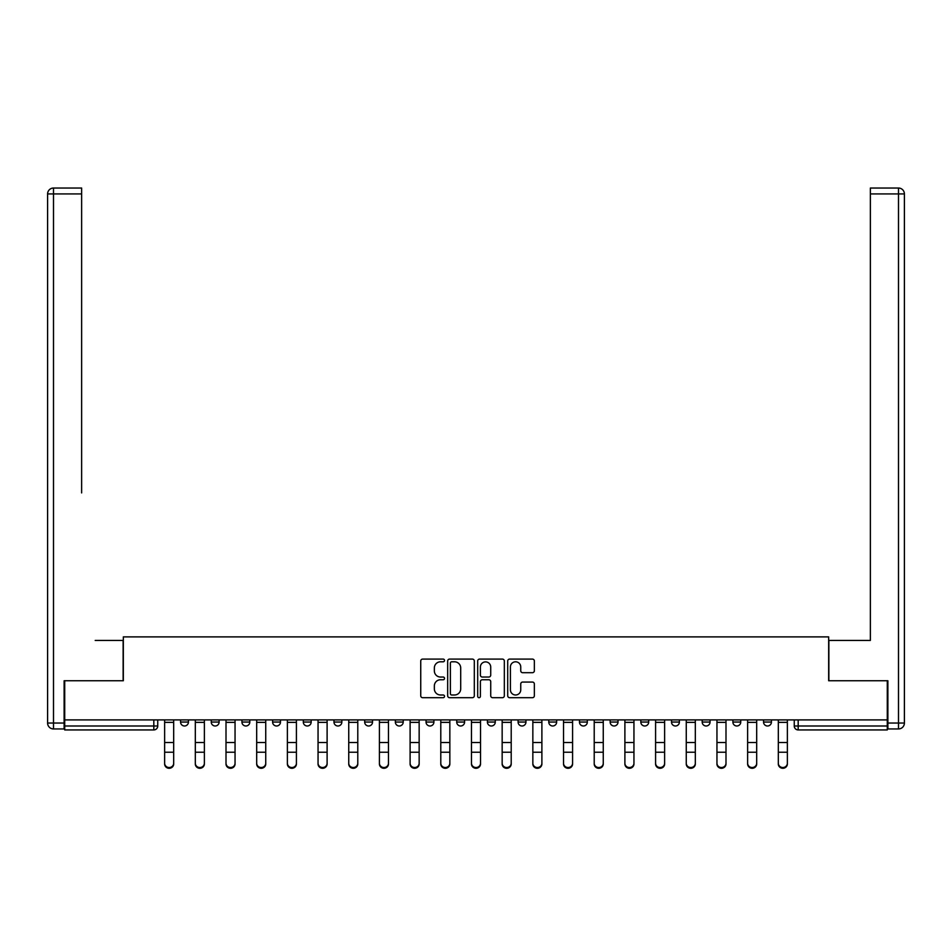 <?xml version="1.0" encoding="UTF-8"?>
<svg xmlns="http://www.w3.org/2000/svg" width="952" height="952" viewBox="0 0 952 952"><rect width="100%" height="100%" fill="white"/><g stroke="black" fill="none" stroke-linecap="round" stroke-linejoin="round"><path stroke-width="1.43" d="M444.524 660.438A1.357 1.357 0 0 0 443.18 659.093L422.664 659.093A1.928 1.928 0 0 0 420.736 661.021L420.736 695.769A1.928 1.928 0 0 0 422.664 697.697L443.18 697.697A1.357 1.357 0 0 0 444.524 696.352A1.357 1.357 0 0 0 443.18 694.996L440.526 694.996A6.176 6.176 0 0 1 434.35 688.82L434.35 685.928A6.176 6.176 0 0 1 440.526 679.752L443.18 679.752A1.357 1.357 0 0 0 444.524 678.395A1.357 1.357 0 0 0 443.18 677.039L440.526 677.039A6.176 6.176 0 0 1 434.35 670.862L434.35 667.971A6.176 6.176 0 0 1 440.526 661.795L443.18 661.795A1.357 1.357 0 0 0 444.524 660.438M518.09 719.902L518.09 722.056L525.956 722.056A3.939 3.939 0 0 1 522.029 725.995A3.939 3.939 0 0 1 518.09 722.056L518.09 719.902M426.044 719.902L426.044 722.056L433.91 722.056A3.939 3.939 0 0 1 429.971 725.995A3.939 3.939 0 0 1 426.044 722.056L426.044 719.902M364.675 719.902L364.675 722.056L372.541 722.056A3.939 3.939 0 0 1 368.602 725.995A3.939 3.939 0 0 1 364.675 722.056L364.675 719.902M333.985 719.902L333.985 722.056L341.851 722.056A3.939 3.939 0 0 1 337.924 725.995A3.939 3.939 0 0 1 333.985 722.056L333.985 719.902M272.617 719.902L272.617 722.056L280.483 722.056A3.939 3.939 0 0 1 276.556 725.995A3.939 3.939 0 0 1 272.617 722.056L272.617 719.902M532.43 672.695A1.928 1.928 0 0 0 534.358 670.767L534.358 661.021A1.928 1.928 0 0 0 532.43 659.093L509.641 659.093A1.928 1.928 0 0 0 507.713 661.021L507.713 695.769A1.928 1.928 0 0 0 509.641 697.697L532.43 697.697A1.928 1.928 0 0 0 534.358 695.769L534.358 683.988A1.928 1.928 0 0 0 532.43 682.06L522.672 682.06A1.928 1.928 0 0 0 520.744 683.988L520.744 689.831A5.165 5.165 0 0 1 515.579 694.996A5.165 5.165 0 0 1 510.415 689.831L510.415 666.959A5.165 5.165 0 0 1 515.579 661.795A5.165 5.165 0 0 1 520.744 666.959L520.744 670.767A1.928 1.928 0 0 0 522.672 672.695L532.43 672.695M64.712 719.902L64.712 680.751L123.332 680.751L123.332 636.888L828.668 636.888L828.668 680.751L887.288 680.751L887.288 719.902L64.712 719.902L64.712 725.995L157.746 725.995L157.746 719.902L157.746 725.995A3.939 3.939 0 0 1 153.819 729.934L64.712 729.934L64.712 725.995M474.31 661.021A1.928 1.928 0 0 0 472.382 659.093L449.594 659.093A1.928 1.928 0 0 0 447.666 661.021L447.666 695.769A1.928 1.928 0 0 0 449.594 697.697L472.382 697.697A1.928 1.928 0 0 0 474.31 695.769L474.31 661.021M479.618 659.093L502.406 659.093A1.928 1.928 0 0 1 504.334 661.021L504.334 695.769A1.928 1.928 0 0 1 502.406 697.697L492.648 697.697A1.928 1.928 0 0 1 490.72 695.769L490.72 681.68A1.928 1.928 0 0 0 488.792 679.752L482.319 679.752A1.928 1.928 0 0 0 480.391 681.68L480.391 696.352A1.357 1.357 0 0 1 479.046 697.697A1.357 1.357 0 0 1 477.69 696.352L477.69 661.021A1.928 1.928 0 0 1 479.618 659.093M794.254 719.902L794.254 725.995L887.288 725.995L887.288 729.934L798.181 729.934A3.939 3.939 0 0 1 794.254 725.995L794.254 719.902M887.288 719.902L887.288 725.995M763.563 719.902L763.563 722.056L771.429 722.056L771.429 719.902L771.429 722.056A3.939 3.939 0 0 1 767.502 725.995A3.939 3.939 0 0 1 763.563 722.056A3.939 3.939 0 0 0 767.502 725.995M740.751 722.056L740.751 719.902L740.751 722.056A3.939 3.939 0 0 1 736.812 725.995A3.939 3.939 0 0 1 732.885 722.056L740.751 722.056A3.939 3.939 0 0 1 736.812 725.995M732.885 719.902L732.885 722.056M710.061 719.902L710.061 722.056A3.939 3.939 0 0 1 706.134 725.995A3.939 3.939 0 0 1 702.195 722.056L710.061 722.056A3.939 3.939 0 0 1 706.134 725.995M702.195 719.902L702.195 722.056M679.383 719.902L679.383 722.056A3.939 3.939 0 0 1 675.444 725.995A3.939 3.939 0 0 1 671.517 722.056L679.383 722.056M671.517 719.902L671.517 722.056M648.693 719.902L648.693 722.056A3.939 3.939 0 0 1 644.766 725.995A3.939 3.939 0 0 1 640.827 722.056L648.693 722.056M640.827 719.902L640.827 722.056M618.015 719.902L618.015 722.056A3.939 3.939 0 0 1 614.076 725.995A3.939 3.939 0 0 1 610.149 722.056L618.015 722.056M610.149 719.902L610.149 722.056M587.324 719.902L587.324 722.056A3.939 3.939 0 0 1 583.397 725.995A3.939 3.939 0 0 1 579.459 722.056A3.939 3.939 0 0 0 583.397 725.995M579.459 719.902L579.459 722.056L587.324 722.056M556.646 719.902L556.646 722.056A3.939 3.939 0 0 1 552.707 725.995A3.939 3.939 0 0 1 548.78 722.056A3.939 3.939 0 0 0 552.707 725.995M548.78 719.902L548.78 722.056L556.646 722.056M525.956 719.902L525.956 722.056A3.939 3.939 0 0 1 522.029 725.995M495.278 719.902L495.278 722.056A3.939 3.939 0 0 1 491.339 725.995A3.939 3.939 0 0 1 487.412 722.056L495.278 722.056M487.412 719.902L487.412 722.056M464.588 719.902L464.588 722.056A3.939 3.939 0 0 1 460.661 725.995A3.939 3.939 0 0 1 456.722 722.056L464.588 722.056L464.588 719.902M456.722 719.902L456.722 722.056M433.91 719.902L433.91 722.056M403.22 719.902L403.22 722.056A3.939 3.939 0 0 1 399.293 725.995A3.939 3.939 0 0 1 395.354 722.056L403.22 722.056L403.22 719.902M395.354 719.902L395.354 722.056M372.541 719.902L372.541 722.056L372.541 719.902M341.851 722.056L341.851 719.902L341.851 722.056A3.939 3.939 0 0 1 337.924 725.995M311.173 719.902L311.173 722.056A3.939 3.939 0 0 1 307.234 725.995A3.939 3.939 0 0 1 303.307 722.056A3.939 3.939 0 0 0 307.234 725.995A3.939 3.939 0 0 0 311.173 722.056L311.173 719.902M303.307 719.902L303.307 722.056L311.173 722.056M280.483 719.902L280.483 722.056M249.805 719.902L249.805 722.056A3.939 3.939 0 0 1 245.866 725.995A3.939 3.939 0 0 1 241.939 722.056A3.939 3.939 0 0 0 245.866 725.995A3.939 3.939 0 0 0 249.805 722.056L241.939 722.056L241.939 719.902M211.249 719.902L211.249 722.056L219.115 722.056L219.115 719.902L219.115 722.056A3.939 3.939 0 0 1 215.188 725.995A3.939 3.939 0 0 1 211.249 722.056A3.939 3.939 0 0 0 215.188 725.995M180.571 719.902L180.571 722.056L188.436 722.056L188.436 719.902L188.436 722.056A3.939 3.939 0 0 1 184.498 725.995A3.939 3.939 0 0 1 180.571 722.056A3.939 3.939 0 0 0 184.498 725.995M153.819 719.902L153.819 729.934A3.939 3.939 0 0 0 157.746 725.995M451.724 661.795A1.357 1.357 0 0 0 450.367 663.139L450.367 693.651A1.357 1.357 0 0 0 451.724 694.996L454.52 694.996A6.176 6.176 0 0 0 460.697 688.82L460.697 667.971A6.176 6.176 0 0 0 454.52 661.795L451.724 661.795M490.72 667.054A5.165 5.165 0 0 0 485.556 661.89A5.165 5.165 0 0 0 480.391 667.054L480.391 675.111A1.928 1.928 0 0 0 482.319 677.039L488.792 677.039A1.928 1.928 0 0 0 490.72 675.111L490.72 667.054M164.636 763.968L164.636 763.207A4.522 4.32 0 0 0 169.159 767.526A4.522 4.32 0 0 0 173.68 763.207L173.68 763.968A4.522 4.32 180 0 1 169.159 768.288A4.522 4.32 180 0 1 164.636 763.968L164.636 752.996M164.636 719.902L164.636 763.207M173.68 719.902L173.68 763.207M195.315 763.968L195.315 763.207A4.522 4.32 0 0 0 199.837 767.526A4.522 4.32 0 0 0 204.371 763.207L204.371 763.968A4.522 4.32 180 0 1 199.837 768.288A4.522 4.32 180 0 1 195.315 763.968L195.315 752.996M226.005 763.968L226.005 763.207A4.522 4.32 0 0 0 230.527 767.526A4.522 4.32 0 0 0 235.049 763.207L235.049 763.968A4.522 4.32 180 0 1 230.527 768.288A4.522 4.32 180 0 1 226.005 763.968L226.005 752.996M64.117 723.044L64.117 728.946L53.502 728.946A5.902 5.902 0 0 1 47.6 723.044L47.6 193.934L53.502 193.934L53.502 188.032L81.634 188.032L81.634 193.934L53.502 193.934L53.502 723.044L64.117 723.044L64.117 680.751L123.129 680.751L123.129 640.434L95.2 640.434M81.634 193.934L81.634 492.91M53.502 188.032A5.902 5.902 0 0 0 47.6 193.934A5.902 5.902 0 0 1 53.502 188.032M856.8 640.434L870.366 640.434L870.366 188.032L898.498 188.032L870.366 188.032M887.883 723.044L898.498 723.044L898.498 728.946A5.902 5.902 0 0 0 904.4 723.044L904.4 193.934L904.4 723.044A5.902 5.902 0 0 1 898.498 728.946L887.883 728.946L887.883 680.751L828.871 680.751L828.871 640.434L870.366 640.434L870.366 492.91M898.498 188.032A5.902 5.902 0 0 1 904.4 193.934A5.902 5.902 0 0 0 898.498 188.032A5.902 5.902 0 0 1 904.4 193.934A5.902 5.902 0 0 0 898.498 188.032L898.498 193.934L870.366 193.934M195.315 719.902L195.315 763.207M204.371 719.902L204.371 763.207M226.005 719.902L226.005 763.207M235.049 719.902L235.049 763.207M256.683 763.968L256.683 763.207A4.522 4.32 0 0 0 261.205 767.526A4.522 4.32 0 0 0 265.739 763.207L265.739 763.968A4.522 4.32 180 0 1 261.205 768.288A4.522 4.32 180 0 1 256.683 763.968L256.683 752.996M287.373 763.968L287.373 763.207A4.522 4.32 0 0 0 291.895 767.526A4.522 4.32 0 0 0 296.417 763.207L296.417 763.968A4.522 4.32 180 0 1 291.895 768.288A4.522 4.32 180 0 1 287.373 763.968L287.373 752.996M318.051 763.968L318.051 763.207A4.522 4.32 0 0 0 322.573 767.526A4.522 4.32 0 0 0 327.107 763.207L327.107 763.968A4.522 4.32 180 0 1 322.573 768.288A4.522 4.32 180 0 1 318.051 763.968L318.051 752.996M256.683 719.902L256.683 763.207M265.739 719.902L265.739 763.207M287.373 719.902L287.373 763.207M296.417 719.902L296.417 763.207M318.051 719.902L318.051 763.207M327.107 719.902L327.107 763.207M348.741 763.968L348.741 763.207A4.522 4.32 0 0 0 353.263 767.526A4.522 4.32 0 0 0 357.785 763.207L357.785 763.968A4.522 4.32 180 0 1 353.263 768.288A4.522 4.32 180 0 1 348.741 763.968L348.741 752.996M348.741 719.902L348.741 763.207M357.785 719.902L357.785 763.207M379.42 763.968L379.42 763.207A4.522 4.32 0 0 0 383.942 767.526A4.522 4.32 0 0 0 388.475 763.207L388.475 763.968A4.522 4.32 180 0 1 383.942 768.288A4.522 4.32 180 0 1 379.42 763.968L379.42 752.996M379.42 719.902L379.42 763.207M388.475 719.902L388.475 763.207M410.11 763.968L410.11 763.207A4.522 4.32 0 0 0 414.632 767.526A4.522 4.32 0 0 0 419.154 763.207L419.154 763.968A4.522 4.32 180 0 1 414.632 768.288A4.522 4.32 180 0 1 410.11 763.968L410.11 752.996M410.11 719.902L410.11 763.207M419.154 719.902L419.154 763.207M440.788 763.968L440.788 763.207A4.522 4.32 0 0 0 445.31 767.526A4.522 4.32 0 0 0 449.844 763.207L449.844 763.968A4.522 4.32 180 0 1 445.31 768.288A4.522 4.32 180 0 1 440.788 763.968L440.788 752.996M440.788 719.902L440.788 763.207M449.844 719.902L449.844 763.207M471.478 763.968L471.478 763.207A4.522 4.32 0 0 0 476 767.526A4.522 4.32 0 0 0 480.522 763.207L480.522 763.968A4.522 4.32 180 0 1 476 768.288A4.522 4.32 180 0 1 471.478 763.968L471.478 752.996M502.156 763.968L502.156 763.207A4.522 4.32 0 0 0 506.69 767.526A4.522 4.32 0 0 0 511.212 763.207L511.212 763.968A4.522 4.32 180 0 1 506.69 768.288A4.522 4.32 180 0 1 502.156 763.968L502.156 752.996M532.846 763.968L532.846 763.207A4.522 4.32 0 0 0 537.368 767.526A4.522 4.32 0 0 0 541.89 763.207L541.89 763.968A4.522 4.32 180 0 1 537.368 768.288A4.522 4.32 180 0 1 532.846 763.968L532.846 752.996M563.524 763.968L563.524 763.207A4.522 4.32 0 0 0 568.058 767.526A4.522 4.32 0 0 0 572.58 763.207L572.58 763.968A4.522 4.32 180 0 1 568.058 768.288A4.522 4.32 180 0 1 563.524 763.968L563.524 752.996M594.215 763.968L594.215 763.207A4.522 4.32 0 0 0 598.737 767.526A4.522 4.32 0 0 0 603.259 763.207L603.259 763.968A4.522 4.32 180 0 1 598.737 768.288A4.522 4.32 180 0 1 594.215 763.968L594.215 752.996M624.893 763.968L624.893 763.207A4.522 4.32 0 0 0 629.427 767.526A4.522 4.32 0 0 0 633.949 763.207L633.949 763.968A4.522 4.32 180 0 1 629.427 768.288A4.522 4.32 180 0 1 624.893 763.968L624.893 752.996M471.478 719.902L471.478 763.207M480.522 719.902L480.522 763.207M502.156 719.902L502.156 763.207M511.212 719.902L511.212 763.207M532.846 719.902L532.846 763.207M541.89 719.902L541.89 763.207M563.524 719.902L563.524 763.207M572.58 719.902L572.58 763.207M594.215 719.902L594.215 763.207M603.259 719.902L603.259 763.207M624.893 719.902L624.893 763.207M633.949 719.902L633.949 763.207M655.583 763.968L655.583 763.207A4.522 4.32 0 0 0 660.105 767.526A4.522 4.32 0 0 0 664.627 763.207L664.627 763.968A4.522 4.32 180 0 1 660.105 768.288A4.522 4.32 180 0 1 655.583 763.968L655.583 752.996M655.583 719.902L655.583 763.207M664.627 719.902L664.627 763.207M686.261 763.968L686.261 763.207A4.522 4.32 0 0 0 690.795 767.526A4.522 4.32 0 0 0 695.317 763.207L695.317 763.968A4.522 4.32 180 0 1 690.795 768.288A4.522 4.32 180 0 1 686.261 763.968L686.261 752.996M686.261 719.902L686.261 763.207M695.317 719.902L695.317 763.207M716.951 763.968L716.951 763.207A4.522 4.32 0 0 0 721.473 767.526A4.522 4.32 0 0 0 725.995 763.207L725.995 763.968A4.522 4.32 180 0 1 721.473 768.288A4.522 4.32 180 0 1 716.951 763.968L716.951 752.996M716.951 719.902L716.951 763.207M725.995 719.902L725.995 763.207M747.629 763.968L747.629 763.207A4.522 4.32 0 0 0 752.163 767.526A4.522 4.32 0 0 0 756.685 763.207L756.685 763.968A4.522 4.32 180 0 1 752.163 768.288A4.522 4.32 180 0 1 747.629 763.968L747.629 752.996M747.629 719.902L747.629 763.207M756.685 719.902L756.685 763.207M778.319 763.968L778.319 763.207A4.522 4.32 0 0 0 782.841 767.526A4.522 4.32 0 0 0 787.363 763.207L787.363 763.968A4.522 4.32 180 0 1 782.841 768.288A4.522 4.32 180 0 1 778.319 763.968L778.319 752.996M778.319 719.902L778.319 763.207M787.363 719.902L787.363 763.207M798.181 719.902L798.181 729.934M173.68 722.366L164.636 722.366M173.68 742.5L164.636 742.5M173.68 752.235L164.636 752.235M53.502 728.946L53.502 723.044L47.6 723.044M904.4 723.044L898.498 723.044L898.498 193.934L904.4 193.934M204.371 722.366L195.315 722.366M204.371 742.5L195.315 742.5M204.371 752.235L195.315 752.235M235.049 722.366L226.005 722.366M235.049 742.5L226.005 742.5M235.049 752.235L226.005 752.235M265.739 722.366L256.683 722.366M265.739 742.5L256.683 742.5M265.739 752.235L256.683 752.235M296.417 722.366L287.373 722.366M296.417 742.5L287.373 742.5M296.417 752.235L287.373 752.235M327.107 722.366L318.051 722.366M327.107 742.5L318.051 742.5M327.107 752.235L318.051 752.235M357.785 722.366L348.741 722.366M357.785 742.5L348.741 742.5M357.785 752.235L348.741 752.235M388.475 722.366L379.42 722.366M388.475 742.5L379.42 742.5M388.475 752.235L379.42 752.235M419.154 722.366L410.11 722.366M419.154 742.5L410.11 742.5M419.154 752.235L410.11 752.235M449.844 722.366L440.788 722.366M449.844 742.5L440.788 742.5M449.844 752.235L440.788 752.235M480.522 722.366L471.478 722.366M480.522 742.5L471.478 742.5M480.522 752.235L471.478 752.235M511.212 722.366L502.156 722.366M511.212 742.5L502.156 742.5M511.212 752.235L502.156 752.235M541.89 722.366L532.846 722.366M541.89 742.5L532.846 742.5M541.89 752.235L532.846 752.235M572.58 722.366L563.524 722.366M572.58 742.5L563.524 742.5M572.58 752.235L563.524 752.235M603.259 722.366L594.215 722.366M603.259 742.5L594.215 742.5M603.259 752.235L594.215 752.235M633.949 722.366L624.893 722.366M633.949 742.5L624.893 742.5M633.949 752.235L624.893 752.235M664.627 722.366L655.583 722.366M664.627 742.5L655.583 742.5M664.627 752.235L655.583 752.235M695.317 722.366L686.261 722.366M695.317 742.5L686.261 742.5M695.317 752.235L686.261 752.235M725.995 722.366L716.951 722.366M725.995 742.5L716.951 742.5M725.995 752.235L716.951 752.235M756.685 722.366L747.629 722.366M756.685 742.5L747.629 742.5M756.685 752.235L747.629 752.235M787.363 722.366L778.319 722.366M787.363 742.5L778.319 742.5M787.363 752.235L778.319 752.235"/></g></svg>
